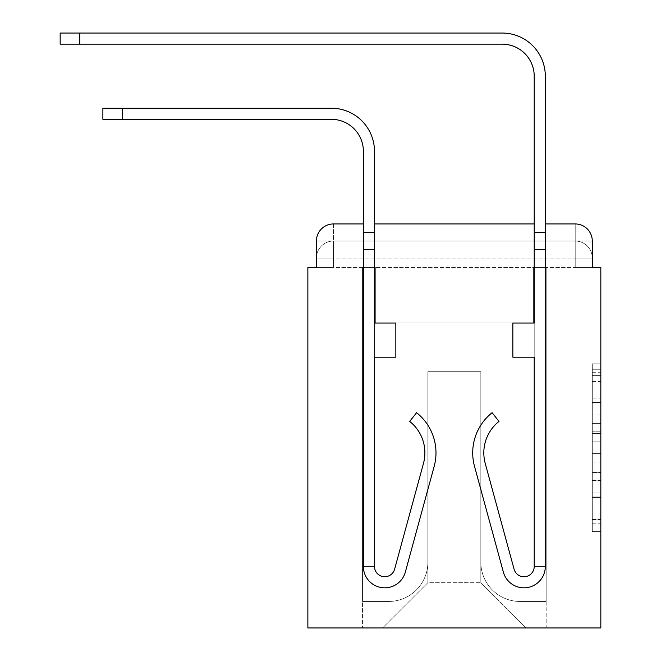 <?xml version="1.0" encoding="UTF-8"?>
<svg xmlns="http://www.w3.org/2000/svg" width="661" height="661" viewBox="0 0 661 661"><rect width="100%" height="100%" fill="white"/><g stroke="black" fill="none" stroke-linecap="round" stroke-linejoin="round"><path stroke-width="0.5" stroke-dasharray="3.31 2.48" d="M592.289 415.034L592.289 441.862L600.832 441.862L600.832 523.182L600.832 372.275L600.832 441.862L592.289 441.862L592.289 369.763L592.289 531.568L592.289 363.889L592.289 519.827L600.832 519.827L592.289 519.827L600.832 519.827L592.289 519.827L592.289 492.999L592.289 531.568L600.832 531.568L600.832 363.889L600.832 519.414L600.832 453.595L592.289 453.595L600.832 453.595L600.832 492.999L600.832 375.63L592.289 375.63L600.832 375.63L600.832 531.568L600.832 372.275L600.832 531.568L592.289 531.568L592.289 363.889L600.832 363.889L600.832 372.275L600.832 363.889L600.832 372.275L600.832 363.889L600.832 369.763L600.832 363.889L592.289 363.889L592.289 375.63L600.832 375.63L592.289 375.63L592.289 415.034L600.832 415.034M333.491 267.507L316.404 267.507L316.404 258.112L575.21 258.112L316.404 258.112L333.491 258.112L333.491 241.034L575.21 241.034L333.491 241.034L575.21 241.034L575.21 258.112L592.289 258.112L575.21 258.112L575.21 241.034L575.21 258.112L592.289 258.112L575.21 258.112L592.289 258.112L575.21 258.112L592.289 258.112L575.21 258.112L592.289 258.112L575.21 258.112L592.289 258.112L575.21 258.112L592.289 258.112L575.21 258.112L575.21 241.034L575.21 258.112L575.21 241.034L575.21 258.112L575.21 241.034L575.21 258.112L575.21 241.034L575.21 258.112L575.21 241.034L575.21 258.112L575.21 241.034L592.289 241.034L333.491 241.034L575.21 241.034L333.491 241.034L575.21 241.034L333.491 241.034L575.21 241.034L575.21 267.507L316.404 267.507L316.404 258.112L333.491 258.112L333.491 241.034L316.404 241.034A17.079 17.079 0 0 1 333.491 223.947A17.079 17.079 0 0 0 316.404 241.034L333.491 241.034A17.079 17.079 0 0 0 316.404 258.112L333.491 258.112L316.404 258.112L333.491 258.112L316.404 258.112L333.491 258.112L316.404 258.112L333.491 258.112L316.404 258.112L316.404 267.507L316.404 258.112L316.404 267.507L316.404 258.112L316.404 267.507L307.869 267.507L307.869 627.95L600.832 627.95L600.832 267.507L592.289 267.507L592.289 241.034A17.079 17.079 0 0 0 575.21 223.947L333.491 223.947A17.079 17.079 0 0 0 316.404 241.034L316.404 267.507L592.289 267.507L575.21 267.507L592.289 267.507L575.21 267.507L592.289 267.507L575.21 267.507L592.289 267.507L575.21 267.507L592.289 267.507L575.21 267.507L592.289 267.507L575.21 267.507L592.289 267.507L575.21 267.507L575.21 223.947L333.491 223.947L333.491 241.034A17.079 17.079 0 0 0 316.404 258.112L333.491 258.112L316.404 258.112A17.079 17.079 0 0 1 333.491 241.034A17.079 17.079 0 0 0 316.404 258.112A17.079 17.079 0 0 1 333.491 241.034A17.079 17.079 0 0 0 316.404 258.112A17.079 17.079 0 0 1 333.491 241.034L333.491 223.947A17.079 17.079 0 0 0 316.404 241.034L316.404 267.507L333.491 267.507L333.491 258.112L333.491 267.507L333.491 258.112L333.491 267.507L333.491 258.112L333.491 267.507L333.491 258.112L333.491 267.507L333.491 258.112L333.491 267.507L333.491 258.112L333.491 267.507L316.404 267.507L333.491 267.507M600.832 431.798L600.832 423.412L600.832 431.798L592.289 431.798L592.289 398.054L592.289 497.403L592.289 472.458L600.832 472.458L592.289 472.458L592.289 531.568L600.832 531.568L592.289 531.568L600.832 531.568L592.289 531.568L592.289 363.889L600.832 363.889L592.289 363.889L600.832 363.889L592.289 363.889L592.289 431.798L600.832 431.798M545.317 223.947L534.212 223.947L545.317 223.947L545.317 232.49L534.212 232.49L545.317 232.49L545.317 76.18A43.13 43.13 0 0 0 502.178 33.05L60.168 33.05L79.816 33.05L60.168 33.05L79.816 33.05L60.168 33.05L79.816 33.05L60.168 33.05L79.816 33.05L60.168 33.05L60.168 44.155L502.178 44.155A32.034 32.034 0 0 1 534.212 76.18L534.212 249.569L534.212 232.49L545.317 232.49L545.317 249.569L545.317 232.49L534.212 232.49L545.317 232.49L534.212 232.49L534.212 323.022L512.853 323.022L534.212 323.022L512.853 323.022L534.212 323.022L534.212 566.452A10.246 10.246 0 0 1 514.068 569.154A10.246 10.246 0 0 0 534.212 566.452A10.246 10.246 0 0 1 514.068 569.154L485.232 463.419A40.147 40.147 0 0 1 499.005 421.404A40.147 40.147 0 0 0 485.232 463.419A40.147 40.147 0 0 1 499.005 421.404L492.106 412.712A51.244 51.244 0 0 0 474.515 466.344L503.36 572.071A21.35 21.35 0 0 0 545.317 566.452L545.317 76.18A43.13 43.13 0 0 0 502.178 33.05L79.816 33.05L79.816 44.155L502.178 44.155A32.034 32.034 0 0 1 534.212 76.18L534.212 232.49L545.317 232.49L545.317 223.947L545.317 249.569L545.317 232.49L534.212 232.49L545.317 232.49L534.212 232.49L534.212 249.569L534.212 232.49L545.317 232.49L545.317 76.18A43.13 43.13 0 0 0 502.178 33.05L79.816 33.05L79.816 44.155L60.168 44.155L502.178 44.155A32.034 32.034 0 0 1 534.212 76.18L534.212 232.49L545.317 232.49L545.317 249.569L545.317 232.49L534.212 232.49L534.212 323.022L534.212 232.49L545.317 232.49L534.212 232.49L545.317 232.49L545.317 76.18A43.13 43.13 0 0 0 502.178 33.05L79.816 33.05L79.816 44.155L502.178 44.155A32.034 32.034 0 0 1 534.212 76.18L534.212 323.022L512.853 323.022L512.853 357.188L512.853 323.022L512.853 357.188L534.212 357.188L534.212 566.452L545.317 566.452L545.317 232.49L545.317 249.569L534.212 249.569L534.212 232.49L545.317 232.49L534.212 232.49L534.212 76.18L534.212 232.49L534.212 76.18L534.212 232.49L545.317 232.49L545.317 76.18A43.13 43.13 0 0 0 502.178 33.05L79.816 33.05L79.816 44.155L60.168 44.155L502.178 44.155A32.034 32.034 0 0 1 534.212 76.18L534.212 232.49M374.49 223.947L363.385 223.947L374.49 223.947L374.49 232.49L374.49 151.344A43.13 43.13 0 0 0 331.351 108.214L102.876 108.214L122.516 108.214L102.876 108.214L122.516 108.214L102.876 108.214L122.516 108.214L102.876 108.214L102.876 119.319L331.351 119.319A32.034 32.034 0 0 1 363.385 151.344L363.385 232.49L374.49 232.49L374.49 249.569L374.49 151.344A43.13 43.13 0 0 0 331.351 108.214L122.516 108.214L122.516 119.319L331.351 119.319A32.034 32.034 0 0 1 363.385 151.344L363.385 232.49L374.49 232.49L374.49 223.947M480.828 562.181A39.288 39.288 0 0 0 520.116 601.469A39.288 39.288 0 0 1 480.828 562.181L480.828 371.713L480.828 562.181A39.288 39.288 0 0 0 520.116 601.469L546.168 601.469L520.116 601.469A39.288 39.288 0 0 1 480.828 562.181L480.828 371.713L427.874 371.713L480.828 371.713L480.828 562.181A39.288 39.288 0 0 0 520.116 601.469L546.168 601.469L520.116 601.469A39.288 39.288 0 0 1 480.828 562.181L480.828 371.713L427.874 371.713L427.874 562.181L427.874 371.713L480.828 371.713L480.828 562.181A39.288 39.288 0 0 0 520.116 601.469L546.168 601.469L520.116 601.469A39.288 39.288 0 0 1 480.828 562.181L480.828 371.713L427.874 371.713L427.874 562.181A39.288 39.288 0 0 1 388.577 601.469A39.288 39.288 0 0 0 427.874 562.181L427.874 371.713L480.828 371.713L480.828 562.181A39.288 39.288 0 0 0 520.116 601.469L546.168 601.469L520.116 601.469A39.288 39.288 0 0 1 480.828 562.181L480.828 371.713L427.874 371.713L427.874 562.181A39.288 39.288 0 0 1 388.577 601.469L362.534 601.469L388.577 601.469A39.288 39.288 0 0 0 427.874 562.181L427.874 371.713L480.828 371.713L480.828 562.181A39.288 39.288 0 0 0 520.116 601.469L546.168 601.469L520.116 601.469A39.288 39.288 0 0 1 480.828 562.181L480.828 371.713L427.874 371.713L427.874 562.181A39.288 39.288 0 0 1 388.577 601.469L362.534 601.469L388.577 601.469A39.288 39.288 0 0 0 427.874 562.181L427.874 371.713L480.828 371.713L480.828 562.181A39.288 39.288 0 0 0 520.116 601.469L546.168 601.469L520.116 601.469A39.288 39.288 0 0 1 480.828 562.181L480.828 371.713L427.874 371.713L427.874 562.181A39.288 39.288 0 0 1 388.577 601.469L362.534 601.469L388.577 601.469A39.288 39.288 0 0 0 427.874 562.181L427.874 371.713L480.828 371.713L480.828 562.181M362.534 267.507L362.534 601.469L388.577 601.469A39.288 39.288 0 0 0 427.874 562.181A39.288 39.288 0 0 1 388.577 601.469L362.534 601.469L362.534 267.507L375.341 267.507L375.341 323.022L533.353 323.022L375.341 323.022L533.353 323.022L375.341 323.022L533.353 323.022L375.341 323.022L533.353 323.022L375.341 323.022L533.353 323.022L375.341 323.022L533.353 323.022L375.341 323.022L533.353 323.022L375.341 323.022L533.353 323.022L375.341 323.022L375.341 267.507L362.534 267.507L362.534 601.469L362.534 267.507L375.341 267.507L375.341 323.022L375.341 267.507L362.534 267.507L362.534 601.469L362.534 267.507L375.341 267.507L375.341 323.022L375.341 267.507L362.534 267.507L362.534 601.469L362.534 267.507L375.341 267.507L375.341 323.022L375.341 267.507L362.534 267.507L362.534 601.469L362.534 267.507L375.341 267.507L375.341 323.022L375.341 267.507L362.534 267.507L362.534 601.469L362.534 267.507L375.341 267.507L375.341 323.022L375.341 267.507L362.534 267.507L362.534 601.469L388.577 601.469A39.288 39.288 0 0 0 427.874 562.181L427.874 371.713L427.874 562.181A39.288 39.288 0 0 1 388.577 601.469A39.288 39.288 0 0 0 427.874 562.181L427.874 371.713L480.828 371.713L427.874 371.713L427.874 562.181A39.288 39.288 0 0 1 388.577 601.469L362.534 601.469L362.534 267.507L375.341 267.507L375.341 323.022L375.341 267.507L362.534 267.507L362.534 627.95L382.603 627.95L362.534 627.95L362.534 267.507L375.341 267.507L375.341 323.022L375.341 267.507L362.534 267.507M533.353 267.507L533.353 323.022L533.353 267.507L546.168 267.507L546.168 601.469L520.116 601.469L546.168 601.469L546.168 267.507L533.353 267.507L533.353 323.022L533.353 267.507L546.168 267.507L546.168 601.469L546.168 267.507L533.353 267.507L533.353 323.022L533.353 267.507L546.168 267.507L546.168 601.469L546.168 267.507L533.353 267.507L533.353 323.022L533.353 267.507L546.168 267.507L546.168 601.469L546.168 267.507L533.353 267.507L533.353 323.022L533.353 267.507L546.168 267.507L546.168 601.469L546.168 267.507L533.353 267.507L533.353 323.022L533.353 267.507L546.168 267.507L546.168 601.469L546.168 267.507L533.353 267.507L533.353 323.022L533.353 267.507L546.168 267.507L546.168 601.469L546.168 267.507L533.353 267.507L533.353 323.022L533.353 267.507L546.168 267.507L546.168 627.95L382.603 627.95L546.168 627.95L546.168 267.507L533.353 267.507M480.828 371.713L480.828 582.68L480.828 371.713L427.874 371.713L427.874 582.68L480.828 582.68L427.874 582.68L427.874 371.713L427.874 582.68L382.603 627.95L427.874 582.68L382.603 627.95L427.874 582.68L427.874 371.713L480.828 371.713L480.828 582.68L526.098 627.95L480.828 582.68L526.098 627.95L480.828 582.68L480.828 371.713L427.874 371.713L480.828 371.713M592.289 267.507L575.21 267.507L575.21 258.112L575.21 267.507L575.21 258.112L575.21 267.507L575.21 258.112L575.21 267.507L575.21 258.112L575.21 267.507L575.21 258.112L575.21 267.507L575.21 258.112L575.21 267.507L575.21 258.112L575.21 267.507L592.289 267.507L592.289 258.112A17.079 17.079 0 0 0 575.21 241.034L575.21 223.947A17.079 17.079 0 0 1 592.289 241.034L592.289 258.112A17.079 17.079 0 0 0 575.21 241.034A17.079 17.079 0 0 1 592.289 258.112A17.079 17.079 0 0 0 575.21 241.034A17.079 17.079 0 0 1 592.289 258.112A17.079 17.079 0 0 0 575.21 241.034A17.079 17.079 0 0 1 592.289 258.112L592.289 267.507M575.21 223.947A17.079 17.079 0 0 1 592.289 241.034A17.079 17.079 0 0 0 575.21 223.947M592.289 441.862L600.832 441.862L592.289 441.862M592.289 369.763L592.289 363.889L592.289 369.763L600.832 369.763L592.289 369.763M592.289 496.981L592.289 461.981L592.289 496.981L600.832 496.981L592.289 496.981M592.289 461.981L592.289 453.595L600.832 453.595L592.289 453.595L592.289 461.981L600.832 461.981L592.289 461.981M592.289 398.054L592.289 375.63L592.289 398.054L600.832 398.054L592.289 398.054M592.289 363.889L600.832 363.889L592.289 363.889L592.289 372.275L592.289 363.889L600.832 363.889M592.289 531.568L600.832 531.568L592.289 531.568L592.289 523.182L592.289 531.568M394.625 569.154L423.47 463.419A40.147 40.147 0 0 0 409.688 421.404L416.595 412.712L409.688 421.404A40.147 40.147 0 0 1 423.47 463.419L394.625 569.154L423.47 463.419A40.147 40.147 0 0 0 409.688 421.404L416.595 412.712A51.244 51.244 0 0 1 434.178 466.344L405.342 572.071A21.35 21.35 0 0 1 363.385 566.452L374.49 566.452A10.246 10.246 0 0 0 394.625 569.154L423.47 463.419A40.147 40.147 0 0 0 409.688 421.404A40.147 40.147 0 0 1 423.47 463.419L394.625 569.154L423.47 463.419A40.147 40.147 0 0 0 409.688 421.404A40.147 40.147 0 0 1 423.47 463.419L394.625 569.154L423.47 463.419A40.147 40.147 0 0 0 409.688 421.404A40.147 40.147 0 0 1 423.47 463.419L394.625 569.154L423.47 463.419A40.147 40.147 0 0 0 409.688 421.404A40.147 40.147 0 0 1 423.47 463.419L394.625 569.154A10.246 10.246 0 0 1 374.49 566.452L374.49 323.022L395.84 323.022L374.49 323.022L374.49 566.452A10.246 10.246 0 0 0 394.625 569.154A10.246 10.246 0 0 1 374.49 566.452A10.246 10.246 0 0 0 394.625 569.154A10.246 10.246 0 0 1 374.49 566.452A10.246 10.246 0 0 0 394.625 569.154A10.246 10.246 0 0 1 374.49 566.452A10.246 10.246 0 0 0 394.625 569.154A10.246 10.246 0 0 1 374.49 566.452L374.49 357.188L395.84 357.188L374.49 357.188L395.84 357.188L395.84 323.022L374.49 323.022L395.84 323.022L395.84 357.188L395.84 323.022L374.49 323.022L374.49 357.188L395.84 357.188L374.49 357.188L395.84 357.188L374.49 357.188L395.84 357.188L374.49 357.188L395.84 357.188L374.49 357.188L395.84 357.188L395.84 323.022L395.84 357.188L395.84 323.022L395.84 357.188L395.84 323.022L395.84 357.188L395.84 323.022L395.84 357.188L374.49 357.188L374.49 323.022L395.84 323.022L374.49 323.022L395.84 323.022L374.49 323.022L374.49 566.452A10.246 10.246 0 0 0 394.625 569.154A10.246 10.246 0 0 1 374.49 566.452A10.246 10.246 0 0 0 394.625 569.154L423.47 463.419A40.147 40.147 0 0 0 409.688 421.404A40.147 40.147 0 0 1 423.47 463.419A40.147 40.147 0 0 0 409.688 421.404L416.595 412.712A51.244 51.244 0 0 1 434.178 466.344L405.342 572.071A21.35 21.35 0 0 1 363.385 566.452L363.385 232.49L363.385 249.569L363.385 232.49L374.49 232.49L374.49 323.022L374.49 151.344A43.13 43.13 0 0 0 331.351 108.214L122.516 108.214L122.516 119.319L102.876 119.319L331.351 119.319A32.034 32.034 0 0 1 363.385 151.344L363.385 232.49L374.49 232.49L374.49 323.022L395.84 323.022L395.84 357.188L395.84 323.022L395.84 357.188L374.49 357.188L374.49 566.452L363.385 566.452L363.385 232.49L374.49 232.49L374.49 151.344A43.13 43.13 0 0 0 331.351 108.214L122.516 108.214L122.516 119.319L331.351 119.319A32.034 32.034 0 0 1 363.385 151.344L363.385 232.49L374.49 232.49L363.385 232.49L363.385 249.569L374.49 249.569L374.49 232.49L363.385 232.49L374.49 232.49L363.385 232.49L363.385 249.569L374.49 249.569L374.49 323.022L395.84 323.022L374.49 323.022L374.49 357.188L374.49 232.49L363.385 232.49L374.49 232.49L363.385 232.49L374.49 232.49L363.385 232.49L363.385 249.569L374.49 249.569L374.49 323.022L395.84 323.022L374.49 323.022L395.84 323.022L395.84 357.188L374.49 357.188L374.49 566.452L363.385 566.452L363.385 249.569L374.49 249.569L374.49 566.452A10.246 10.246 0 0 0 394.625 569.154L423.47 463.419A40.147 40.147 0 0 0 409.688 421.404L416.595 412.712A51.244 51.244 0 0 1 434.178 466.344L405.342 572.071A21.35 21.35 0 0 1 363.385 566.452L363.385 249.569L374.49 249.569M434.178 466.344L405.342 572.071L434.178 466.344A51.244 51.244 0 0 0 416.595 412.712A51.244 51.244 0 0 1 434.178 466.344A51.244 51.244 0 0 0 416.595 412.712A51.244 51.244 0 0 1 434.178 466.344A51.244 51.244 0 0 0 416.595 412.712A51.244 51.244 0 0 1 434.178 466.344A51.244 51.244 0 0 0 416.595 412.712A51.244 51.244 0 0 1 434.178 466.344A51.244 51.244 0 0 0 416.595 412.712A51.244 51.244 0 0 1 434.178 466.344A51.244 51.244 0 0 0 416.595 412.712L409.688 421.404L416.595 412.712A51.244 51.244 0 0 1 434.178 466.344L405.342 572.071A21.35 21.35 0 0 1 363.385 566.452L363.385 249.569M514.068 569.154L485.232 463.419A40.147 40.147 0 0 1 499.005 421.404L492.106 412.712L499.005 421.404A40.147 40.147 0 0 0 485.232 463.419L514.068 569.154A10.246 10.246 0 0 0 534.212 566.452L534.212 323.022L512.853 323.022L534.212 323.022L512.853 323.022L534.212 323.022L534.212 566.452A10.246 10.246 0 0 1 514.068 569.154L485.232 463.419A40.147 40.147 0 0 1 499.005 421.404A40.147 40.147 0 0 0 485.232 463.419L514.068 569.154L485.232 463.419A40.147 40.147 0 0 1 499.005 421.404A40.147 40.147 0 0 0 485.232 463.419L514.068 569.154L485.232 463.419A40.147 40.147 0 0 1 499.005 421.404A40.147 40.147 0 0 0 485.232 463.419L514.068 569.154L485.232 463.419A40.147 40.147 0 0 1 499.005 421.404A40.147 40.147 0 0 0 485.232 463.419L514.068 569.154A10.246 10.246 0 0 0 534.212 566.452A10.246 10.246 0 0 1 514.068 569.154A10.246 10.246 0 0 0 534.212 566.452L534.212 357.188L512.853 357.188L534.212 357.188L534.212 323.022L534.212 357.188L512.853 357.188L512.853 323.022L534.212 323.022L512.853 323.022L512.853 357.188L534.212 357.188L512.853 357.188L534.212 357.188L512.853 357.188L534.212 357.188L512.853 357.188L534.212 357.188L512.853 357.188L534.212 357.188L512.853 357.188L534.212 357.188L512.853 357.188L512.853 323.022L512.853 357.188L512.853 323.022L512.853 357.188L512.853 323.022L512.853 357.188L512.853 323.022L512.853 357.188L512.853 323.022L512.853 357.188L512.853 323.022L512.853 357.188L534.212 357.188L534.212 566.452A10.246 10.246 0 0 1 514.068 569.154A10.246 10.246 0 0 0 534.212 566.452A10.246 10.246 0 0 1 514.068 569.154A10.246 10.246 0 0 0 534.212 566.452A10.246 10.246 0 0 1 514.068 569.154A10.246 10.246 0 0 0 534.212 566.452A10.246 10.246 0 0 1 514.068 569.154L485.232 463.419A40.147 40.147 0 0 1 499.005 421.404L492.106 412.712A51.244 51.244 0 0 0 474.515 466.344L503.36 572.071A21.35 21.35 0 0 0 545.317 566.452L545.317 249.569L534.212 249.569L534.212 323.022L512.853 323.022L534.212 323.022L534.212 357.188L534.212 249.569L534.212 323.022L512.853 323.022L534.212 323.022L512.853 323.022L512.853 357.188L534.212 357.188L534.212 566.452L545.317 566.452L545.317 249.569L534.212 249.569L534.212 566.452A10.246 10.246 0 0 1 514.068 569.154A10.246 10.246 0 0 0 534.212 566.452A10.246 10.246 0 0 1 514.068 569.154L485.232 463.419A40.147 40.147 0 0 1 499.005 421.404A40.147 40.147 0 0 0 485.232 463.419A40.147 40.147 0 0 1 499.005 421.404L492.106 412.712A51.244 51.244 0 0 0 474.515 466.344L503.36 572.071A21.35 21.35 0 0 0 545.317 566.452L545.317 249.569L534.212 249.569L534.212 323.022L512.853 323.022L512.853 357.188L534.212 357.188L534.212 323.022L512.853 323.022L534.212 323.022L534.212 566.452L545.317 566.452L545.317 249.569L534.212 249.569M474.515 466.344L503.36 572.071L474.515 466.344A51.244 51.244 0 0 1 492.106 412.712A51.244 51.244 0 0 0 474.515 466.344A51.244 51.244 0 0 1 492.106 412.712A51.244 51.244 0 0 0 474.515 466.344A51.244 51.244 0 0 1 492.106 412.712A51.244 51.244 0 0 0 474.515 466.344A51.244 51.244 0 0 1 492.106 412.712A51.244 51.244 0 0 0 474.515 466.344A51.244 51.244 0 0 1 492.106 412.712A51.244 51.244 0 0 0 474.515 466.344A51.244 51.244 0 0 1 492.106 412.712A51.244 51.244 0 0 0 474.515 466.344A51.244 51.244 0 0 1 492.106 412.712A51.244 51.244 0 0 0 474.515 466.344A51.244 51.244 0 0 1 492.106 412.712A51.244 51.244 0 0 0 474.515 466.344L503.36 572.071A21.35 21.35 0 0 0 545.317 566.452L545.317 249.569M405.342 572.071A21.35 21.35 0 0 1 363.385 566.452A21.35 21.35 0 0 0 405.342 572.071A21.35 21.35 0 0 1 363.385 566.452A21.35 21.35 0 0 0 405.342 572.071A21.35 21.35 0 0 1 363.385 566.452L374.49 566.452L363.385 566.452A21.35 21.35 0 0 0 405.342 572.071A21.35 21.35 0 0 1 363.385 566.452A21.35 21.35 0 0 0 405.342 572.071A21.35 21.35 0 0 1 363.385 566.452L374.49 566.452L363.385 566.452A21.35 21.35 0 0 0 405.342 572.071A21.35 21.35 0 0 1 363.385 566.452L374.49 566.452M374.49 151.344A43.13 43.13 0 0 0 331.351 108.214A43.13 43.13 0 0 1 374.49 151.344A43.13 43.13 0 0 0 331.351 108.214L122.516 108.214L122.516 119.319L102.876 119.319L331.351 119.319M363.385 151.344L363.385 232.49M331.351 108.214L122.516 108.214L331.351 108.214M503.36 572.071A21.35 21.35 0 0 0 545.317 566.452A21.35 21.35 0 0 1 503.36 572.071A21.35 21.35 0 0 0 545.317 566.452A21.35 21.35 0 0 1 503.36 572.071A21.35 21.35 0 0 0 545.317 566.452L534.212 566.452L545.317 566.452A21.35 21.35 0 0 1 503.36 572.071A21.35 21.35 0 0 0 545.317 566.452A21.35 21.35 0 0 1 503.36 572.071A21.35 21.35 0 0 0 545.317 566.452L534.212 566.452L545.317 566.452A21.35 21.35 0 0 1 503.36 572.071A21.35 21.35 0 0 0 545.317 566.452A21.35 21.35 0 0 1 503.36 572.071A21.35 21.35 0 0 0 545.317 566.452L534.212 566.452L545.317 566.452A21.35 21.35 0 0 1 503.36 572.071A21.35 21.35 0 0 0 545.317 566.452L534.212 566.452M545.317 76.18A43.13 43.13 0 0 0 502.178 33.05L79.816 33.05L502.178 33.05A43.13 43.13 0 0 1 545.317 76.18A43.13 43.13 0 0 0 502.178 33.05A43.13 43.13 0 0 1 545.317 76.18M79.816 44.155L502.178 44.155L60.168 44.155L502.178 44.155L79.816 44.155L79.816 33.05M592.289 492.999L600.832 492.999L592.289 492.999M592.289 480.423L600.832 480.423M592.289 402.458L600.832 402.458L592.289 402.458M592.289 372.275L600.832 372.275M592.289 523.182L600.832 523.182M592.289 513.961L600.832 513.961M592.289 381.496L600.832 381.496M592.289 433.476L600.832 433.476L592.289 433.476M592.289 480.844L600.832 480.844L592.289 480.844M592.289 497.403L600.832 497.403L592.289 497.403M592.289 423.412L600.832 423.412L592.289 423.412M122.516 119.319L122.516 108.214M592.289 519.414L600.832 519.414M592.289 519.827L600.832 519.827M592.289 375.63L600.832 375.63M102.876 108.214L102.876 119.319L102.876 108.214M60.168 33.05L60.168 44.155"/><path stroke-width="0.99" d="M316.404 241.034L316.404 267.507L316.404 241.034A17.079 17.079 0 0 1 333.491 223.947L363.385 223.947L333.491 223.947M592.289 267.507L592.289 241.034L592.289 267.507L600.832 267.507L600.832 627.95L307.869 627.95L307.869 267.507L316.404 267.507M575.21 223.947L545.317 223.947L575.21 223.947A17.079 17.079 0 0 1 592.289 241.034M534.212 223.947L374.49 223.947L534.212 223.947M374.49 151.344L374.49 323.022L395.84 323.022L395.84 357.188L374.49 357.188L374.49 566.452A10.246 10.246 0 0 0 394.625 569.154L423.47 463.419A40.147 40.147 0 0 0 409.688 421.404L416.595 412.712A51.244 51.244 0 0 1 434.178 466.344L405.342 572.071A21.35 21.35 0 0 1 363.385 566.452L363.385 232.49L374.49 232.49L374.49 151.344A43.13 43.13 0 0 0 331.351 108.214L122.516 108.214L122.516 119.319L102.876 119.319L102.876 108.214L122.516 108.214M122.516 119.319L331.351 119.319A32.034 32.034 0 0 1 363.385 151.344L363.385 232.49M545.317 223.947L545.317 76.18A43.13 43.13 0 0 0 502.178 33.05L79.816 33.05L79.816 44.155L60.168 44.155L60.168 33.05L79.816 33.05M79.816 44.155L502.178 44.155A32.034 32.034 0 0 1 534.212 76.18L534.212 323.022L512.853 323.022L512.853 357.188L534.212 357.188L534.212 566.452A10.246 10.246 0 0 1 514.068 569.154A10.246 10.246 0 0 0 534.212 566.452M331.351 119.319A32.034 32.034 0 0 1 363.385 151.344A32.034 32.034 0 0 0 331.351 119.319A32.034 32.034 0 0 1 363.385 151.344M434.178 466.344L405.342 572.071M394.625 569.154A10.246 10.246 0 0 1 374.49 566.452M502.178 44.155A32.034 32.034 0 0 1 534.212 76.18A32.034 32.034 0 0 0 502.178 44.155A32.034 32.034 0 0 1 534.212 76.18A32.034 32.034 0 0 0 502.178 44.155M474.515 466.344L503.36 572.071L474.515 466.344A51.244 51.244 0 0 1 492.106 412.712L499.005 421.404A40.147 40.147 0 0 0 485.232 463.419A40.147 40.147 0 0 1 499.005 421.404A40.147 40.147 0 0 0 485.232 463.419L514.068 569.154M534.212 232.49L545.317 232.49L545.317 76.18L545.317 249.569L534.212 249.569M503.36 572.071A21.35 21.35 0 0 0 545.317 566.452L545.317 249.569M363.385 249.569L374.49 249.569"/></g></svg>
